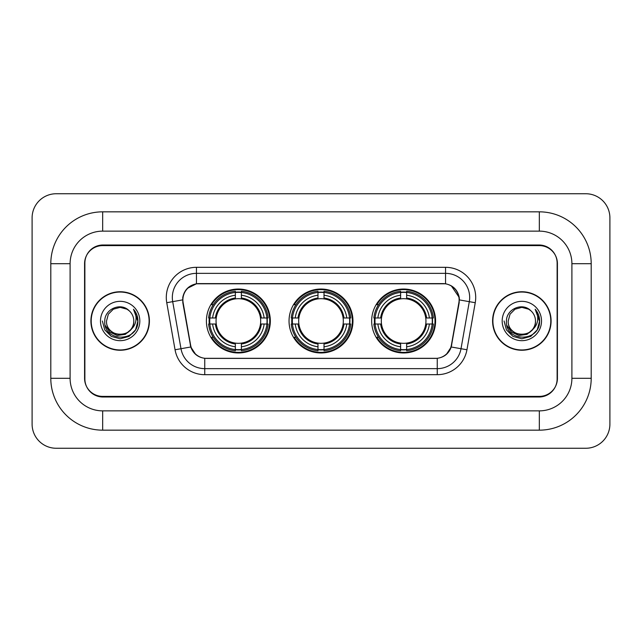 <?xml version="1.0" encoding="UTF-8"?>
<svg xmlns="http://www.w3.org/2000/svg" width="642" height="642" viewBox="0 0 642 642"><rect width="100%" height="100%" fill="white"/><g stroke="black" fill="none" stroke-linecap="round" stroke-linejoin="round"><path stroke-width="0.96" d="M289.036 321A31.964 31.964 0 0 0 321 352.964A31.964 31.964 0 0 0 352.964 321A31.964 31.964 0 0 0 321 289.036A31.964 31.964 0 0 0 289.036 321M371.662 321A31.964 31.964 0 0 0 403.625 352.964A31.964 31.964 0 0 0 435.597 321A31.964 31.964 0 0 0 403.625 289.036A31.964 31.964 0 0 0 371.662 321M206.403 321A31.964 31.964 0 0 0 238.375 352.964A31.964 31.964 0 0 0 270.338 321A31.964 31.964 0 0 0 238.375 289.036A31.964 31.964 0 0 0 206.403 321M182.882 299.894A16.283 16.283 0 0 0 183.13 302.719L190.578 344.939A16.283 16.283 0 0 0 206.612 358.397L435.388 358.397A16.283 16.283 0 0 0 451.422 344.939L458.869 302.719A16.283 16.283 0 0 0 442.836 283.603L199.164 283.603A16.283 16.283 0 0 0 182.882 299.894M209.276 324.017A29.251 29.251 0 0 1 209.276 317.983M374.535 324.017A29.251 29.251 0 0 1 374.535 317.983M291.901 324.017A29.251 29.251 0 0 1 291.901 317.983M539.336 211.836A51.866 51.866 0 0 1 591.202 263.702A51.866 51.866 0 0 0 539.336 211.836L102.664 211.836A51.866 51.866 0 0 0 50.798 263.702A51.866 51.866 0 0 1 102.664 211.836L102.664 231.136L539.336 231.136L102.664 231.136A32.565 32.565 0 0 0 70.098 263.702L70.098 378.298A32.565 32.565 0 0 0 102.664 410.864L539.336 410.864L102.664 410.864L102.664 430.164L539.336 430.164A51.866 51.866 0 0 0 591.202 378.298L591.202 263.702L571.902 263.702A32.565 32.565 0 0 0 539.336 231.136L539.336 211.836M539.336 245.605L102.664 245.605A18.096 18.096 0 0 0 84.575 263.702L84.575 378.298A18.096 18.096 0 0 0 102.664 396.395L539.336 396.395A18.096 18.096 0 0 0 557.425 378.298L557.425 263.702A18.096 18.096 0 0 0 539.336 245.605M591.202 378.298L571.902 378.298L571.902 263.702L571.902 378.298A32.565 32.565 0 0 1 539.336 410.864L539.336 430.164M609.9 217.863A24.123 24.123 0 0 0 585.777 193.74L56.223 193.74A24.123 24.123 0 0 0 32.1 217.863L32.1 424.137A24.123 24.123 0 0 0 56.223 448.26L585.777 448.26A24.123 24.123 0 0 0 609.9 424.137L609.9 217.863M50.798 378.298L70.098 378.298L70.098 263.702L50.798 263.702L50.798 378.298A51.866 51.866 0 0 0 102.664 430.164M90.907 321A29.251 29.251 0 0 0 120.158 350.251A29.251 29.251 0 0 0 149.409 321A29.251 29.251 0 0 0 120.158 291.749A29.251 29.251 0 0 0 90.907 321M492.591 321A29.251 29.251 0 0 0 521.842 350.251A29.251 29.251 0 0 0 551.093 321A29.251 29.251 0 0 0 521.842 291.749A29.251 29.251 0 0 0 492.591 321M182.761 297.479C184.326 289.935 188.884 285.369 196.452 283.788L445.548 283.788C453.1 285.361 457.666 289.927 459.239 297.479L459.174 302.719L451.23 346.985C448.846 353.549 444.184 357.321 437.25 358.316L204.75 358.316C197.832 357.337 193.17 353.557 190.77 346.985L182.826 302.719L182.761 297.479M187.392 288.338L196.452 283.788L196.452 273.356L445.548 273.356A24.123 24.123 0 0 1 469.302 301.668L461.012 348.71A24.123 24.123 0 0 1 437.25 368.644L204.75 368.644A24.123 24.123 0 0 1 180.988 348.71L172.698 301.668A24.123 24.123 0 0 1 196.452 273.356L196.452 267.321L445.548 267.321L445.548 283.788M451.278 285.786L459.239 297.479L459.415 299.926L475.249 302.711L466.951 349.762A30.158 30.158 0 0 1 437.25 374.679L204.75 374.679A30.158 30.158 0 0 1 175.049 349.762L166.751 302.711A30.158 30.158 0 0 1 196.452 267.321M206.307 358.397L204.75 358.316L204.75 374.679M437.25 374.679L437.25 358.316L435.693 358.397M469.302 301.668L461.012 348.71L451.23 346.985L446.359 354.408M195.746 354.504L190.77 346.985L175.049 349.762M451.727 344.939L451.631 345.452M190.369 345.452L190.273 344.939M166.751 302.711L182.585 299.894M557.128 263.1A18.096 18.096 0 0 0 539.031 245.003L102.969 245.003A18.096 18.096 0 0 0 84.872 263.1L84.872 378.9A18.096 18.096 0 0 0 102.969 396.997L539.031 396.997A18.096 18.096 0 0 0 557.128 378.9L557.128 263.1L557.128 378.9M84.872 263.1L84.872 378.9M149.105 321A28.954 28.954 0 0 0 120.158 292.046A28.954 28.954 0 0 0 91.204 321A28.954 28.954 0 0 0 120.158 349.954A28.954 28.954 0 0 0 149.105 321M130.607 329.763C123.368 339.546 105.81 333.286 106.524 321C105.689 338.591 134.627 338.591 133.793 321C134.627 338.591 105.689 338.591 106.524 321L108.346 314.187L113.337 309.195L120.158 307.366L126.972 309.195L129.09 310.696C120.72 301.933 104.614 309.155 104.766 321C103.234 342.05 137.356 342.595 137.91 322.019L137.934 321C137.886 316.53 136.401 312.598 133.472 309.219C135.695 312.871 136.481 316.795 135.823 321C135.189 324.579 133.448 327.5 130.607 329.763A13.634 13.634 0 0 0 133.793 321C134.627 338.591 105.689 338.591 106.524 321L108.346 314.187L113.337 309.195M133.793 321A13.634 13.634 0 0 0 129.09 310.696M131.474 329.033L125.318 334.354L117.253 335.477L109.83 332.123L105.192 325.422M100.489 321A19.669 19.669 0 0 0 120.158 340.669A19.669 19.669 0 0 0 139.82 321A19.669 19.669 0 0 0 120.158 301.331A19.669 19.669 0 0 0 100.489 321M133.472 309.219L137.934 321.514L137.099 315.615L137.934 321.514L137.099 315.615L137.934 321.514L133.608 309.372L137.934 321.514L133.608 309.372L137.934 321L135.558 329.892L129.05 336.4L120.158 338.783L111.267 336.4L104.758 329.892L102.375 321M133.608 309.372L137.934 321.53M550.796 321A28.954 28.954 0 0 0 521.842 292.046A28.954 28.954 0 0 0 492.896 321A28.954 28.954 0 0 0 521.842 349.954A28.954 28.954 0 0 0 550.796 321M535.476 321C536.311 338.591 507.373 338.591 508.207 321L510.037 314.187L515.028 309.195L521.842 307.366L528.663 309.195L530.774 310.696C522.403 301.933 506.297 309.155 506.45 321C504.917 342.05 539.039 342.595 539.593 322.019L539.625 321C539.569 316.53 538.084 312.598 535.163 309.219C537.386 312.871 538.165 316.795 537.514 321C536.872 324.579 535.131 327.5 532.29 329.763A13.634 13.634 0 0 0 535.476 321C536.311 338.591 507.373 338.591 508.207 321L510.037 314.187L515.028 309.195L521.842 307.366L528.663 309.195L530.774 310.696A13.634 13.634 0 0 1 535.476 321C536.311 338.591 507.373 338.591 508.207 321C507.501 333.286 525.052 339.546 532.29 329.763M533.157 329.033L527.002 334.354L518.937 335.477L511.513 332.123L506.875 325.422M502.18 321A19.669 19.669 0 0 0 521.842 340.669A19.669 19.669 0 0 0 541.511 321A19.669 19.669 0 0 0 521.842 301.331A19.669 19.669 0 0 0 502.18 321M535.163 309.219L539.617 321.514L538.79 315.615L539.617 321.514L538.79 315.615L539.617 321.514L535.292 309.372L539.617 321.514L535.292 309.372L539.625 321L537.242 329.892L530.733 336.4L521.842 338.783L512.95 336.4L506.442 329.892L504.066 321M535.292 309.372L539.617 321.53M241.384 349.553L241.384 350.765A29.917 29.917 0 0 0 268.131 324.017L266.92 324.017A28.705 28.705 0 0 1 241.384 349.553L241.384 346.76A25.937 25.937 0 0 0 264.127 324.017L260.483 324.017A22.318 22.318 0 0 0 241.384 298.891L241.384 292.447A28.705 28.705 0 0 1 266.92 317.983L268.131 317.983A29.917 29.917 0 0 0 241.384 291.235L241.384 292.447M209.822 324.017L208.61 324.017A29.917 29.917 0 0 0 235.357 350.765L235.357 349.553A28.705 28.705 0 0 1 209.822 324.017L212.614 324.017A25.937 25.937 0 0 0 235.357 346.76L235.357 343.109A22.318 22.318 0 0 0 260.483 324.017L261.374 324.017A23.2 23.2 0 0 1 241.384 344L241.384 346.76M235.357 292.447L235.357 291.235A29.917 29.917 0 0 0 208.61 317.983L209.822 317.983A28.705 28.705 0 0 1 235.357 292.447L235.357 295.24A25.937 25.937 0 0 0 212.614 317.983L216.258 317.983A22.318 22.318 0 0 0 235.357 343.109L235.357 344A23.2 23.2 0 0 1 215.367 324.017L212.614 324.017M209.878 324.017A28.649 28.649 0 0 1 209.878 317.983M241.384 292.511A28.649 28.649 0 0 0 235.357 292.511M266.863 317.983A28.649 28.649 0 0 1 266.863 324.017M266.92 317.983L264.127 317.983A25.937 25.937 0 0 0 241.384 295.24M264.127 324.017L266.92 324.017M235.357 346.76L235.357 349.553M260.483 317.983L264.127 317.983M241.384 343.149L241.384 344M235.357 343.109A22.318 22.318 0 0 1 216.258 324.017L215.367 324.017M241.384 349.489A28.649 28.649 0 0 1 235.357 349.489M212.614 317.983L209.822 317.983M235.357 298.851L235.357 295.24M241.384 298.891A22.318 22.318 0 0 0 216.258 317.983L215.367 317.983A23.2 23.2 0 0 1 235.357 298M241.384 298.851L241.384 298A23.2 23.2 0 0 1 261.374 317.983M213.272 304.717L211.571 304.717A31.362 31.362 0 0 1 269.736 321A31.362 31.362 0 0 1 211.571 337.283L213.272 337.283M324.017 349.553L324.017 350.765A29.917 29.917 0 0 0 350.765 324.017L349.553 324.017A28.705 28.705 0 0 1 324.017 349.553L324.017 346.76A25.937 25.937 0 0 0 346.76 324.017L343.109 324.017A22.318 22.318 0 0 0 324.017 298.891L324.017 292.447A28.705 28.705 0 0 1 349.553 317.983L350.765 317.983A29.917 29.917 0 0 0 324.017 291.235L324.017 292.447M292.447 324.017L291.235 324.017A29.917 29.917 0 0 0 317.983 350.765L317.983 349.553A28.705 28.705 0 0 1 292.447 324.017L295.24 324.017A25.937 25.937 0 0 0 317.983 346.76L317.983 343.109A22.318 22.318 0 0 0 343.109 324.017L344 324.017A23.2 23.2 0 0 1 324.017 344L324.017 346.76M317.983 292.447L317.983 291.235A29.917 29.917 0 0 0 291.235 317.983L292.447 317.983A28.705 28.705 0 0 1 317.983 292.447L317.983 295.24A25.937 25.937 0 0 0 295.24 317.983L298.891 317.983A22.318 22.318 0 0 0 317.983 343.109L317.983 344A23.2 23.2 0 0 1 298 324.017L295.24 324.017M292.511 324.017A28.649 28.649 0 0 1 292.511 317.983M324.017 292.511A28.649 28.649 0 0 0 317.983 292.511M349.489 317.983A28.649 28.649 0 0 1 349.489 324.017M349.553 317.983L346.76 317.983A25.937 25.937 0 0 0 324.017 295.24M346.76 324.017L349.553 324.017M317.983 346.76L317.983 349.553M343.109 317.983L346.76 317.983M324.017 343.149L324.017 344M317.983 343.109A22.318 22.318 0 0 1 298.891 324.017L298 324.017M324.017 349.489A28.649 28.649 0 0 1 317.983 349.489M295.24 317.983L292.447 317.983M317.983 298.851L317.983 295.24M324.017 298.891A22.318 22.318 0 0 0 298.891 317.983L298 317.983A23.2 23.2 0 0 1 317.983 298M324.017 298.851L324.017 298A23.2 23.2 0 0 1 344 317.983M295.906 304.717L294.197 304.717A31.362 31.362 0 0 1 352.362 321A31.362 31.362 0 0 1 294.197 337.283L295.906 337.283M406.643 349.553L406.643 350.765A29.917 29.917 0 0 0 433.39 324.017L432.178 324.017A28.705 28.705 0 0 1 406.643 349.553L406.643 346.76A25.937 25.937 0 0 0 429.386 324.017L425.742 324.017A22.318 22.318 0 0 0 406.643 298.891L406.643 292.447A28.705 28.705 0 0 1 432.178 317.983L433.39 317.983A29.917 29.917 0 0 0 406.643 291.235L406.643 292.447M375.08 324.017L373.869 324.017A29.917 29.917 0 0 0 400.616 350.765L400.616 349.553A28.705 28.705 0 0 1 375.08 324.017L377.873 324.017A25.937 25.937 0 0 0 400.616 346.76L400.616 343.109A22.318 22.318 0 0 0 425.742 324.017L426.633 324.017A23.2 23.2 0 0 1 406.643 344L406.643 346.76M400.616 292.447L400.616 291.235A29.917 29.917 0 0 0 373.869 317.983L375.08 317.983A28.705 28.705 0 0 1 400.616 292.447L400.616 295.24A25.937 25.937 0 0 0 377.873 317.983L381.517 317.983A22.318 22.318 0 0 0 400.616 343.109L400.616 344A23.2 23.2 0 0 1 380.626 324.017L377.873 324.017M375.137 324.017A28.649 28.649 0 0 1 375.137 317.983M406.643 292.511A28.649 28.649 0 0 0 400.616 292.511M432.122 317.983A28.649 28.649 0 0 1 432.122 324.017M432.178 317.983L429.386 317.983A25.937 25.937 0 0 0 406.643 295.24M429.386 324.017L432.178 324.017M400.616 346.76L400.616 349.553M425.742 317.983L429.386 317.983M406.643 343.149L406.643 344M400.616 343.109A22.318 22.318 0 0 1 381.517 324.017L380.626 324.017M406.643 349.489A28.649 28.649 0 0 1 400.616 349.489M377.873 317.983L375.08 317.983M400.616 298.851L400.616 295.24M406.643 298.891A22.318 22.318 0 0 0 381.517 317.983L380.626 317.983A23.2 23.2 0 0 1 400.616 298M406.643 298.851L406.643 298A23.2 23.2 0 0 1 426.633 317.983M378.531 304.717L376.822 304.717A31.362 31.362 0 0 1 434.995 321A31.362 31.362 0 0 1 376.822 337.283L378.531 337.283M445.548 267.321A30.158 30.158 0 0 1 475.249 302.711M172.698 301.668A24.123 24.123 0 0 1 172.329 297.479M461.012 348.71L466.951 349.762M241.384 343.109A22.318 22.318 0 0 0 260.483 324.017M235.357 349.762A28.922 28.922 0 0 0 241.384 349.762M267.128 324.017A28.922 28.922 0 0 0 267.128 317.983M241.384 292.238A28.922 28.922 0 0 0 235.357 292.238M324.017 343.109A22.318 22.318 0 0 0 343.109 324.017M317.983 349.762A28.922 28.922 0 0 0 324.017 349.762M349.762 324.017A28.922 28.922 0 0 0 349.762 317.983M324.017 292.238A28.922 28.922 0 0 0 317.983 292.238M406.643 343.109A22.318 22.318 0 0 0 425.742 324.017M400.616 349.762A28.922 28.922 0 0 0 406.643 349.762M432.387 324.017A28.922 28.922 0 0 0 432.387 317.983M406.643 292.238A28.922 28.922 0 0 0 400.616 292.238"/></g></svg>
